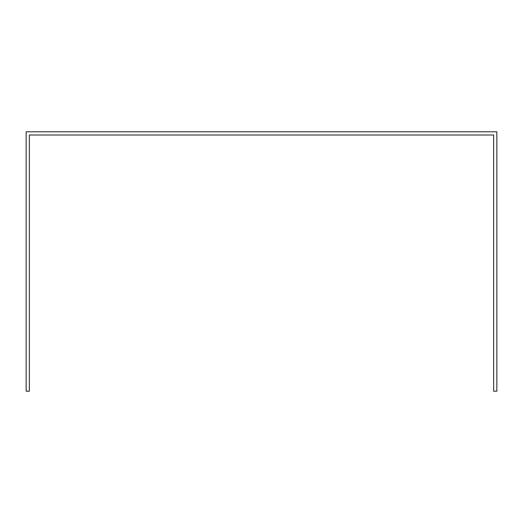 <?xml version="1.0" encoding="UTF-8"?>
<svg xmlns="http://www.w3.org/2000/svg" width="523" height="523" viewBox="0 0 523 523"><rect width="100%" height="100%" fill="white"/><g stroke="black" fill="none" stroke-linecap="round" stroke-linejoin="round"><path stroke-width="0.78" d="M493.64 138.209L493.64 391.204L496.85 391.204L496.85 131.796L26.15 131.796L26.15 391.204L29.36 391.204L29.36 135.006L493.64 135.006L493.64 138.209"/></g></svg>
